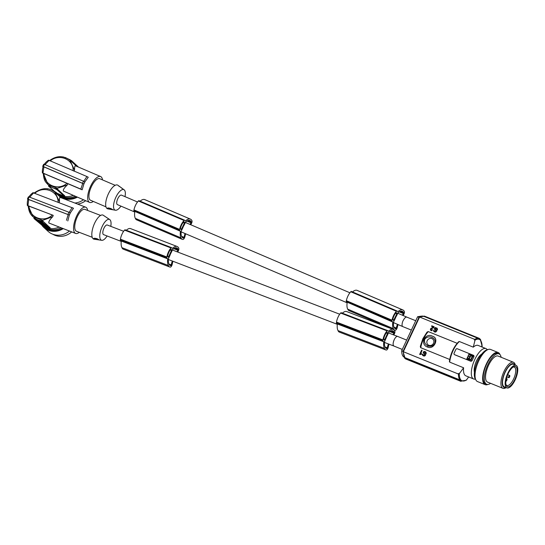 <?xml version="1.0" encoding="UTF-8"?>
<svg xmlns="http://www.w3.org/2000/svg" width="545" height="545" viewBox="0 0 545 545"><rect width="100%" height="100%" fill="white"/><g stroke="black" fill="none" stroke-linecap="round" stroke-linejoin="round"><path stroke-width="0.82" d="M421.51 353.739L421.455 354.291L421.51 353.739L420.651 353.392L422.082 350.34L421.632 350.163L419.657 354.366L421.224 354.127M434.399 328.976L436.129 330.992L434.862 331.421L433.622 330.161L433.697 331.258L434.658 331.959L435.898 331.837L436.6 330.686L434.828 328.403L436.341 328.26L437.247 329.882L437.226 328.308L435.339 327.538L434.563 328.042L434.399 328.976M475.69 379.511A16.398 6.329 -67.9 0 1 477.849 360.592A16.398 6.329 -67.9 0 1 478.156 359.959A16.398 6.329 -67.9 0 1 487.795 349.645M175.974 247.771L177.445 248.336A17.086 6.56 -69 0 0 176.757 247.941A17.086 6.56 -69 0 0 176.566 247.873A17.086 6.56 -69 0 0 176.124 247.784A12.821 4.919 -69 0 0 173.405 248.806A14.238 5.464 -69 0 0 172.567 249.583L171.185 252.676A5.15 1.976 111 0 0 170.49 253.997A5.15 1.976 111 0 0 169.938 255.448L168.548 258.534A11.213 4.306 -69 0 0 168.923 263.841A17.086 6.56 -69 0 0 169.168 264.359A17.086 6.56 -69 0 0 169.842 265.286A9.558 3.672 -69 0 0 170.292 265.558A9.558 3.672 -69 0 0 170.946 265.647L172.274 260.994M487.278 349.72A16.398 6.329 112.1 0 0 485.983 348.602A16.398 6.329 112.1 0 0 474.845 359.38A16.398 6.329 112.1 0 0 473.659 378.993A16.398 6.329 112.1 0 0 475.369 379.095M481.807 354.025A10.893 4.203 112.1 0 0 475.921 362.221A10.893 4.203 112.1 0 0 474.436 372.194M423.411 316.461L424.31 316.073L479.225 338.336L479.498 339.508L478.776 338.629L423.744 316.318A20.615 7.957 112.1 0 0 419.589 317.02L419.044 317.306M459.346 341.511A16.398 6.329 112.1 0 0 453.099 350.558A16.398 6.329 112.1 0 0 449.693 362.132L449.387 361.417C450.722 353.31 453.808 346.743 458.658 341.715L458.318 342.192L459.346 341.511L473.278 347.158L475.008 340.175L474.695 339.365L419.589 317.02L403.341 351.709L403.109 351.321M479.368 338.949C478.013 338.05 476.344 338.261 474.361 339.583M421.408 316.127L417.613 316.727L401.679 350.742C401.699 353.576 402.264 355.524 403.375 356.594A19.906 7.684 112.1 0 0 404.274 357.159L404.336 357.179M480.295 339.283L480.561 340.455M499.976 354.577A17.331 6.69 112.1 0 0 498.927 353.017A17.331 6.69 112.1 0 0 498.144 352.526L490.541 349.44A17.331 6.69 112.1 0 0 480.343 357.793A17.331 6.69 112.1 0 0 475.063 376.445A17.331 6.69 112.1 0 0 476.732 381.078A17.331 6.69 112.1 0 0 477.515 381.568L485.125 384.647A17.331 6.69 112.1 0 0 487.864 384.45M498.144 352.526A17.331 6.69 112.1 0 0 486.324 364.026A17.331 6.69 112.1 0 0 483.756 383.476A17.331 6.69 112.1 0 0 484.342 384.157A17.331 6.69 112.1 0 0 485.125 384.647M490.575 383.326A16.398 6.329 -67.9 0 1 486.678 384.266L485.472 383.782A16.398 6.329 -67.9 0 1 486.658 364.169A16.398 6.329 -67.9 0 1 492.407 355.585A16.398 6.329 -67.9 0 1 497.796 353.392L498.995 353.882A16.398 6.329 -67.9 0 1 501.134 357.275M185.641 233.771L184.864 236.816A2.344 0.906 113.1 0 1 182.991 239.466A11.186 4.34 -66.9 0 1 182.2 239.323A11.186 4.34 -66.9 0 1 181.206 238.342A11.186 4.34 -66.9 0 1 181.001 237.879A14.988 5.818 -66.9 0 1 180.954 237.797A14.988 5.818 -66.9 0 1 180.429 231.264L179.618 230.542A1.172 0.456 -66.9 0 1 179.537 229.861A9.837 3.822 -66.9 0 1 179.612 229.418A8.454 3.284 -66.9 0 1 184.047 220.493L138.396 200.982A9.837 3.822 -66.9 0 1 138.512 200.873A1.172 0.456 -66.9 0 1 138.955 200.669A1.172 0.456 -66.9 0 1 139.002 200.703L184.551 220.173M179.612 229.418L133.961 209.907A8.454 3.284 -66.9 0 1 138.396 200.982M179.537 229.861L133.886 210.343A9.837 3.822 -66.9 0 1 133.961 209.907M179.618 230.542L133.961 211.024L180.429 231.264M182.2 239.323L136.55 219.812A11.186 4.34 -66.9 0 1 135.555 218.831A11.186 4.34 -66.9 0 1 135.351 218.368A14.988 5.818 -66.9 0 1 135.303 218.279A14.988 5.818 -66.9 0 1 134.779 211.746M184.047 220.493A9.837 3.822 -66.9 0 1 184.162 220.391A1.172 0.456 -66.9 0 1 184.605 220.187A1.172 0.456 -66.9 0 1 184.66 220.214L185.47 220.943A14.988 5.818 -66.9 0 1 190.123 219.022A14.988 5.818 -66.9 0 1 190.205 219.042A15.376 5.968 -66.9 0 1 190.471 219.145A15.376 5.968 -66.9 0 1 191.983 220.8A2.344 0.906 -66.9 0 1 190.92 224.322L190.607 224.69M181.587 236.312L184.04 237.361L183.576 238.022A9.558 3.713 -66.9 0 1 182.854 237.906A9.558 3.713 -66.9 0 1 182.452 237.654A17.086 6.635 -66.9 0 1 181.785 236.734A17.086 6.635 -66.9 0 1 181.546 236.217A11.213 4.353 -66.9 0 1 181.294 230.957L182.779 227.912A5.15 2.003 113.1 0 1 183.379 226.482A5.15 2.003 113.1 0 1 184.115 225.174L185.607 222.122A14.238 5.525 -66.9 0 1 186.479 221.359A12.821 4.98 -66.9 0 1 189.278 220.378A17.086 6.635 -66.9 0 1 189.728 220.466A17.086 6.635 -66.9 0 1 190.007 220.568A17.086 6.635 -66.9 0 1 190.614 220.929A8.883 3.447 -66.9 0 1 191.166 221.74A7.283 2.827 -66.9 0 1 191.322 222.197L191.138 222.885L186.901 221.072M191.275 222.558L187.282 220.848M418.989 317.285L417.613 316.727M189.871 224.377L191.138 222.885M403.177 320.446L403.177 320.44A5.15 1.989 112.1 0 0 403.177 320.446A5.15 1.989 112.1 0 0 402.803 326.612L411.359 330.079M184.04 237.361L185.021 233.505M191.166 221.74L188.195 220.473M190.614 220.929L189.333 220.384M191.322 222.197L187.698 220.65M140.113 201.166A14.988 5.818 -66.9 0 1 144.473 199.504A14.988 5.818 -66.9 0 1 144.548 199.531A15.376 5.968 -66.9 0 1 144.82 199.627L190.471 219.145M190.205 219.042A15.376 5.968 -66.9 0 1 190.219 219.049L144.548 199.531A15.376 5.968 -66.9 0 1 144.561 199.538M191.329 222.312L187.569 220.705M184.162 220.391L138.512 200.873M181.451 229.172L180.381 228.716L180.96 229.629L181.451 229.172L184.448 223.028L183.202 222.496M180.381 228.716A8.679 3.365 -66.9 0 1 180.627 227.735A6.254 2.425 -66.9 0 1 183.147 222.571A8.679 3.365 -66.9 0 1 183.713 221.883L183.965 221.733M184.033 221.761L184.544 222.217L184.448 223.028M133.961 211.024A1.172 0.456 -66.9 0 1 133.886 210.343M394.669 328.253L395.956 328.805A9.558 3.713 -66.9 0 1 395.234 328.69A9.558 3.713 -66.9 0 1 394.832 328.437A17.086 6.635 -66.9 0 1 394.164 327.518A17.086 6.635 -66.9 0 1 393.926 327A11.213 4.353 -66.9 0 1 393.674 321.741L395.159 318.696A5.15 2.003 113.1 0 1 395.759 317.265A5.15 2.003 113.1 0 1 396.501 315.957L397.986 312.905A14.238 5.525 -66.9 0 1 398.858 312.142A12.821 4.98 -66.9 0 1 401.665 311.161A17.086 6.635 -66.9 0 1 402.108 311.25A17.086 6.635 -66.9 0 1 402.394 311.352A17.086 6.635 -66.9 0 1 403 311.713L401.713 311.168M403 311.713A8.883 3.447 -66.9 0 1 403.545 312.523A7.283 2.827 -66.9 0 1 403.709 312.98L400.078 311.433M403.545 312.523L400.575 311.256M395.956 328.805L397.4 324.289M403.709 312.98L403.518 313.668L399.281 311.856M403.654 313.341L399.662 311.631M403.518 313.668L402.251 315.16M403.709 313.096L399.948 311.488M398.02 324.554L397.244 327.6A2.344 0.906 113.1 0 1 395.37 330.25A11.186 4.34 -66.9 0 1 394.58 330.107A11.186 4.34 -66.9 0 1 393.585 329.125A11.186 4.34 -66.9 0 1 393.388 328.662A14.988 5.818 -66.9 0 1 393.34 328.581A14.988 5.818 -66.9 0 1 392.809 322.047L391.998 321.325A1.172 0.456 -66.9 0 1 391.916 320.644A9.837 3.822 -66.9 0 1 391.991 320.201A8.454 3.284 -66.9 0 1 396.433 311.277A9.837 3.822 -66.9 0 1 396.542 311.175L350.891 291.657A1.172 0.456 -66.9 0 1 351.334 291.452A1.172 0.456 -66.9 0 1 351.389 291.486L396.93 310.957M396.433 311.277L350.782 291.766A9.837 3.822 -66.9 0 1 350.891 291.657M396.542 311.175A1.172 0.456 -66.9 0 1 396.992 310.97A1.172 0.456 -66.9 0 1 397.039 310.997L397.857 311.726A14.988 5.818 -66.9 0 1 402.503 309.805A14.988 5.818 -66.9 0 1 402.585 309.826L356.934 290.315A15.376 5.968 -66.9 0 1 357.2 290.41L402.85 309.928A15.376 5.968 -66.9 0 1 404.37 311.583A2.344 0.906 -66.9 0 1 403.3 315.105L402.987 315.473M391.991 320.201L346.341 300.69A8.454 3.284 -66.9 0 1 350.782 291.766M391.916 320.644L346.266 301.126A9.837 3.822 -66.9 0 1 346.341 300.69M352.492 291.95A14.988 5.818 -66.9 0 1 356.852 290.287A14.988 5.818 -66.9 0 1 356.934 290.315A15.376 5.968 -66.9 0 1 356.948 290.322M393.831 319.956L392.761 319.499L393.34 320.412L393.831 319.956L396.835 313.811L395.588 313.28M392.761 319.499A8.679 3.365 -66.9 0 1 393.006 318.518A6.254 2.425 -66.9 0 1 395.527 313.355A8.679 3.365 -66.9 0 1 396.092 312.666L396.923 312.993L396.835 313.811M392.809 322.047L346.347 301.807A1.172 0.456 -66.9 0 1 346.266 301.126M390.608 328.41L348.929 310.596A11.186 4.34 -66.9 0 1 347.935 309.615A11.186 4.34 -66.9 0 1 347.73 309.151A14.988 5.818 -66.9 0 1 347.683 309.063A14.988 5.818 -66.9 0 1 347.158 302.529M473.659 378.993L465.839 375.825A16.398 6.329 -67.9 0 1 463.618 367.78L459.299 373.713L458.447 374.054L403.341 351.709A20.615 7.957 112.1 0 0 404.853 357.609L459.878 379.913L460.675 379.681L459.571 380.294L404.41 357.84L405.725 358.978L460.641 381.241L461.744 380.628M458.454 373.536C458.379 376.609 458.917 378.816 460.069 380.144M404.853 357.609L403 351.436M403.177 320.44L403.239 320.467C404.526 318.028 405.718 316.911 406.808 317.115L415.733 320.733M403.239 320.46A5.15 2.003 113.1 0 0 403.239 320.467A5.15 2.003 113.1 0 1 406.829 317.115A5.15 2.003 113.1 0 1 406.931 317.17M137.524 201.997L121.467 195.13A5.15 2.003 113.1 0 0 117.877 198.482A5.15 2.003 113.1 0 0 117.413 204.613L134.738 212.019M459.312 373.189C459.197 376.329 459.714 378.571 460.866 379.913M437.049 328.11L437.512 329.623L437.39 330.004L436.79 329.698M436.77 328.587L435.319 328.233L435.114 329.071M435.986 329.807L436.756 331.122L435.503 331.994M435.646 332.116L434.385 331.851M434.529 331.98L433.875 331.455M434.072 330.345L434.433 331.19M432.587 329.684L431.858 330.645L430.366 329.718L430.686 328.594L433.295 327.027L431.538 326.312L431.783 325.787L434.174 326.755L431.006 329.044L431.32 329.984L432.587 329.684L431.715 330.515M434.174 326.755L433.548 327.824L431.129 328.901M431.272 329.03L430.911 329.241M431.858 330.645L431.368 330.563M431.511 330.692L431.115 330.529M431.258 330.651L430.843 330.413M430.986 330.543L430.645 330.27M421.36 354.25L420.141 354.373M420.161 354.638L419.657 354.366M435.911 330.393L435.019 329.602M513.499 362.289L498.116 356.048A14.054 5.423 112.1 0 0 488.572 365.286A14.054 5.423 112.1 0 0 487.557 382.1L502.94 388.333A14.054 5.423 -67.9 0 1 503.955 371.52A14.054 5.423 -67.9 0 1 505.631 368.386A14.054 5.423 -67.9 0 1 513.499 362.289A14.054 5.423 -67.9 0 1 515.304 365.041M486.678 384.266A16.398 6.329 -67.9 0 1 487.864 364.653A16.398 6.329 -67.9 0 1 498.995 353.882M176.873 251.722L178.004 250.305L173.637 248.629M177.445 248.336A8.883 3.406 -69 0 1 178.004 249.147A7.283 2.793 -69 0 1 178.167 249.61L178.126 249.971L173.998 248.391M505.644 387.413A12.767 4.925 -67.9 0 1 505.222 371.629A12.767 4.925 -67.9 0 1 506.503 369.278A12.767 4.925 -67.9 0 1 514.8 364.837M506.148 387.618A14.054 5.423 -67.9 0 1 502.94 388.333M172.901 261.232L172.179 264.42A2.344 0.899 111 0 1 170.408 267.104A11.186 4.292 -69 0 1 169.693 266.995L123.245 249.174A11.186 4.292 -69 0 1 122.196 248.166A11.186 4.292 -69 0 1 121.985 247.703A14.988 5.757 -69 0 1 121.937 247.614A14.988 5.757 -69 0 1 121.269 241.026L167.71 258.848L166.899 258.126A1.172 0.45 -69 0 1 166.804 257.438A9.837 3.774 -69 0 1 166.865 256.995L120.425 239.173A8.454 3.243 -69 0 1 124.56 230.126A9.837 3.774 -69 0 1 124.669 230.017A1.172 0.45 -69 0 1 125.098 229.806A1.172 0.45 -69 0 1 125.152 229.84L171.471 247.621M169.693 266.995A11.186 4.292 -69 0 1 168.637 265.994A11.186 4.292 -69 0 1 168.425 265.524A14.988 5.757 -69 0 1 168.378 265.442A14.988 5.757 -69 0 1 167.71 258.848M166.865 256.995A8.454 3.243 -69 0 1 171.007 247.948A9.837 3.774 -69 0 1 171.11 247.846A1.172 0.45 -69 0 1 171.539 247.628A1.172 0.45 -69 0 1 171.593 247.662L172.411 248.391A14.988 5.757 -69 0 1 176.921 246.415A14.988 5.757 -69 0 1 176.996 246.435A15.376 5.9 -69 0 1 177.009 246.442A15.376 5.9 -69 0 1 177.186 246.497A15.376 5.9 -69 0 1 178.787 248.193A2.344 0.899 -69 0 1 177.82 251.756L177.622 252.008M126.283 230.263A14.988 5.757 -69 0 1 130.48 228.587A14.988 5.757 -69 0 1 130.555 228.614A15.376 5.9 -69 0 1 130.739 228.675A15.376 5.9 -69 0 1 130.909 228.743M176.996 246.435L130.555 228.614A15.376 5.9 -69 0 1 130.568 228.614M178.174 249.726L174.277 248.227M178.167 249.61L174.4 248.159M171.014 249.228L171.532 249.678L171.457 250.509L168.664 256.736L168.201 257.199L167.601 256.279A8.679 3.331 -69 0 1 167.819 255.292A6.254 2.398 -69 0 1 170.169 250.06A8.679 3.331 -69 0 1 170.708 249.358L170.946 249.201M166.804 257.438L120.363 239.616A9.837 3.774 -69 0 1 120.425 239.173M166.899 258.126L120.452 240.304L121.269 241.026M120.452 240.304A1.172 0.45 -69 0 1 120.363 239.616M171.11 247.846L124.669 230.017M171.007 247.948L124.56 230.126M385.812 348.112L387.011 348.575A9.558 3.672 -69 0 1 386.351 348.48A9.558 3.672 -69 0 1 385.901 348.207A17.086 6.56 -69 0 1 385.226 347.281A17.086 6.56 -69 0 1 384.981 346.763A11.213 4.306 -69 0 1 384.613 341.463L385.996 338.377A5.15 1.976 111 0 1 386.548 336.926A5.15 1.976 111 0 1 387.243 335.597L388.633 332.505A14.238 5.464 -69 0 1 389.464 331.728A12.821 4.919 -69 0 1 392.189 330.706A17.086 6.56 -69 0 1 392.625 330.795A17.086 6.56 -69 0 1 392.822 330.863A17.086 6.56 -69 0 1 393.51 331.258L392.039 330.692M393.51 331.258A8.883 3.406 -69 0 1 394.062 332.075A7.283 2.793 -69 0 1 394.233 332.532L390.465 331.088M394.062 332.075L390.942 330.876M387.011 348.575L388.34 343.915M394.233 332.532L394.069 333.227L389.702 331.551M394.192 332.893L390.063 331.312M394.069 333.227L392.938 334.644M394.239 332.648L390.336 331.149M388.96 344.161L388.244 347.342A2.344 0.899 111 0 1 386.473 350.033A11.186 4.292 -69 0 1 385.751 349.917A11.186 4.292 -69 0 1 384.702 348.916A11.186 4.292 -69 0 1 384.491 348.453A14.988 5.757 -69 0 1 384.443 348.364A14.988 5.757 -69 0 1 383.775 341.776L337.328 323.948L336.517 323.226A1.172 0.45 -69 0 1 336.422 322.538A9.837 3.774 -69 0 1 336.49 322.095A8.454 3.243 -69 0 1 340.625 313.048A9.837 3.774 -69 0 1 340.734 312.939A1.172 0.45 -69 0 1 341.156 312.728A1.172 0.45 -69 0 1 341.211 312.762L387.536 330.543M385.751 349.917L339.31 332.096A11.186 4.292 -69 0 1 338.254 331.094A11.186 4.292 -69 0 1 338.05 330.624A14.988 5.757 -69 0 1 338.002 330.536A14.988 5.757 -69 0 1 337.328 323.948M383.775 341.776L382.958 341.054A1.172 0.45 -69 0 1 382.869 340.366L336.422 322.538M382.869 340.366A9.837 3.774 -69 0 1 382.931 339.923A8.454 3.243 -69 0 1 387.066 330.876A9.837 3.774 -69 0 1 387.175 330.767L340.734 312.939M387.066 330.876L340.625 313.048M342.349 313.184A14.988 5.757 -69 0 1 346.538 311.508A14.988 5.757 -69 0 1 346.613 311.536A15.376 5.9 -69 0 1 346.804 311.597A15.376 5.9 -69 0 1 346.974 311.672M387.175 330.767A1.172 0.45 -69 0 1 387.604 330.556A1.172 0.45 -69 0 1 387.659 330.59L388.476 331.312A14.988 5.757 -69 0 1 392.986 329.337A14.988 5.757 -69 0 1 393.061 329.357L346.613 311.536A15.376 5.9 -69 0 1 346.627 311.536M382.931 339.923L336.49 322.095M387.079 332.15L387.522 333.431L384.729 339.658L384.259 340.121L383.666 339.201A8.679 3.331 -69 0 1 383.884 338.213A6.254 2.398 -69 0 1 386.235 332.981A8.679 3.331 -69 0 1 386.773 332.28L387.011 332.123M393.061 329.357A15.376 5.9 -69 0 1 393.074 329.364A15.376 5.9 -69 0 1 393.245 329.425A15.376 5.9 -69 0 1 394.846 331.115A2.344 0.899 -69 0 1 393.885 334.678L393.681 334.93M432.962 339.324A3.692 3.379 -48.4 0 0 427.212 340.673A3.692 3.379 -48.4 0 0 428.813 345.271A3.692 3.379 -48.4 0 0 432.962 339.324M432.042 337.471C429.065 336.292 426.612 336.912 424.698 339.337C424.051 342.396 425.182 344.583 428.098 345.898C430.85 346.879 433.057 346.048 434.726 343.398C435.625 340.564 434.733 338.588 432.042 337.471L432.042 337.471M465.553 380.369L466.404 380.029L468.673 376.97M461.513 380.478C462.882 381.384 464.633 381.159 466.765 379.81M427.471 347.008C433.97 350.285 439.679 338.091 432.519 336.231C425.189 332.218 419.48 344.42 427.471 347.008L428.098 345.898M449.693 359.462L420.617 347.656L420.318 346.361L422.893 338.656L427.001 332.157L428.159 331.558L457.146 343.289M473.074 356.335L472.774 355.783L468.979 354.243L466.806 358.876L471.05 360.231L472.931 356.212M473.476 355.36L473.925 356.771A16.398 6.329 112.1 0 0 472.992 358.624L473.878 356.73A1.172 1.07 131.6 0 0 473.373 355.272L457.35 348.78A1.172 1.07 131.6 0 0 455.858 349.427L454.087 353.215A1.172 1.07 131.6 0 0 454.591 354.672L454.36 354.536M454.591 354.672L470.614 361.165L454.694 354.761M472.106 360.518L472.147 360.558A16.398 6.329 112.1 0 1 472.992 358.624L472.106 360.518A1.172 1.07 131.6 0 1 470.614 361.165M472.147 360.558L470.71 361.253M469.3 358.998L470.771 355.858L472.12 356.13M472.263 356.26L470.907 359.72L469.415 359.319L470.764 359.591L472.236 356.232M472.917 355.912L468.68 354.557L466.949 358.998M516.033 365.334L513.431 364.285A12.181 4.701 112.1 0 0 505.161 372.283A12.181 4.701 112.1 0 0 504.282 386.855L506.884 387.911A12.181 4.701 112.1 0 0 515.154 379.906A12.181 4.701 112.1 0 0 516.033 365.334A12.181 4.701 112.1 0 0 507.763 373.339A12.181 4.701 112.1 0 0 506.884 387.911M505.951 384.511A9.892 3.822 112.1 0 0 506.441 385.165A9.892 3.822 112.1 0 0 506.877 385.444A9.892 3.822 112.1 0 0 513.608 378.945A9.892 3.822 112.1 0 0 514.766 367.391A9.892 3.822 112.1 0 0 514.31 367.105A9.892 3.822 112.1 0 0 513.002 367.132M516.04 366.84A10.893 4.203 112.1 0 0 513.547 366.799A10.893 4.203 112.1 0 0 507.558 375.042A10.893 4.203 112.1 0 0 506.107 385.131A10.893 4.203 112.1 0 0 506.877 386.412A10.893 4.203 112.1 0 0 514.759 379.558A10.893 4.203 112.1 0 0 516.04 366.84M506.421 378.489L506.877 378.673A1.403 0.545 112.1 0 1 506.775 380.356A1.403 0.545 112.1 0 1 506.23 381.139L505.883 381.439M506.877 378.673A1.403 0.545 112.1 0 0 506.462 378.816L506.312 378.945M469.708 356.982L470.001 356.089C467.733 356.335 467.283 357.309 468.652 359.005L470.124 356.198M468.325 358.814L469.116 358.992L469.15 358.174M469.388 357.561L469.463 357.97L469.974 357.418L469.388 357.561M469.545 358.024L470.035 357.493M468.393 358.882L468.795 359.135M469.851 357.111L469.293 358.303M508.737 377.631A1.172 0.45 112.1 0 0 508.792 377.665A1.172 0.45 112.1 0 0 509.616 376.82A1.172 0.45 112.1 0 0 509.725 375.525A1.172 0.45 112.1 0 0 509.67 375.491A1.172 0.45 112.1 0 0 508.839 376.336A1.172 0.45 112.1 0 0 508.737 377.631M509.773 370.75A1.172 0.45 112.1 0 0 510.331 369.926M178.004 249.147L174.884 247.955M478.776 338.629L479.137 338.806M480.533 339.467L479.225 338.336M403.055 351.3L401.679 350.742M480.833 340.243L479.348 338.922M473.278 347.158A16.398 6.329 -67.9 0 1 478.163 345.435L485.983 348.602M433.248 327.075L431.538 326.312M123.633 231.284L107.263 225.003A5.15 1.976 111 0 0 103.85 228.423A5.15 1.976 111 0 0 103.57 234.623L121.228 241.401M384.498 342.444L393.878 346.041C392.795 345.135 392.891 343.071 394.164 339.842A5.15 1.976 111 0 0 393.878 346.041A5.15 1.976 111 0 0 393.987 346.075M394.164 339.842A5.15 1.976 111 0 0 394.158 339.842L394.144 339.828A5.15 1.989 112.1 0 1 397.646 336.435L406.665 340.094M482.121 346.491L481.8 345.68L482.005 346.988M482.121 347.022C482.121 343.841 481.535 341.572 480.37 340.223M479.729 339.651C478.367 338.758 476.684 339.004 474.675 340.407M460.191 379.804L461.683 381.132M404.376 357.098L404.656 358.031A21.078 8.141 112.1 0 0 405.16 358.569A0.702 0.64 131.6 0 1 405.16 358.569L405.167 358.569A0.702 0.64 131.6 0 1 404.99 358.46M459.394 380.042L460.879 381.364M424.773 353.753L425.522 354.747L425.291 355.599L424.201 356.089L423.07 355.756L424.289 355.933L425.318 355.224L425.127 354.141L423.56 352.567L424.194 352.016L425.536 352.499L424.105 352.172L423.901 353.01M422.968 354.713L423.213 355.136M424.698 354.332L423.799 353.542L424.923 354.686L424.262 355.422L422.825 354.591M425.836 352.05L426.17 353.95L425.577 353.637L426.156 353.433L426.013 352.247L424.916 351.491L423.792 351.6L423.158 352.281L423.799 353.542M422.082 350.34L420.822 353.46M449.693 362.132L463.618 367.78M425.536 352.499L425.577 353.637M422.859 354.291L422.409 354.107L422.327 354.509L422.661 355.401M93.645 238.826C93.604 238.111 94.762 238.076 97.112 238.73L98.747 239.827L93.645 238.826L93.665 238.472M98.713 239.568L98.311 239.793L98.713 239.568L97.112 238.73M107.106 235.985A11.138 4.278 -69 0 1 101.792 240.311A11.138 4.278 -69 0 1 102.031 226.809A11.138 4.278 -69 0 1 109.743 219.587A11.138 4.278 -69 0 1 110.798 226.359M101.792 240.311L94.156 239.235A12.882 4.946 -69 0 1 94.435 223.627A12.882 4.946 -69 0 1 103.352 215.275L104.361 216.065M100.621 215.432L84.877 209.389A11.711 4.496 111 0 0 77.124 217.162A11.711 4.496 111 0 0 76.484 231.257L92.228 237.3M87.656 210.452A14.054 5.396 111 0 0 86.383 207.611A14.054 5.396 111 0 0 85.715 207.202A14.054 5.396 111 0 0 76.014 217.455A14.054 5.396 111 0 0 74.972 233.028A14.054 5.396 111 0 0 75.639 233.444A14.054 5.396 111 0 0 79.263 232.32M52.708 216.699L53.24 215.377L52.374 214.989L28.292 205.928L33.109 216.801L42.639 220.337L52.708 216.699C49.69 219.73 48.43 221.842 48.934 223.034L75.639 233.444M34.308 217.864L34.825 218.232A16.398 14.988 -48.4 0 0 37.966 219.928L33.926 218.484L34.233 217.796L33.109 216.801C30.241 214.485 28.619 210.833 28.245 205.86L28.292 205.928M70.312 212.952L69.358 215.071A81.982 10.825 24.2 0 0 69.263 215.003L70.216 212.884A81.982 10.825 24.2 0 1 70.312 212.952M44.854 226.836A16.398 14.988 -48.4 0 0 59.03 227.061M41.304 221.209L37.966 219.928A16.398 14.988 -48.4 0 0 41.488 220.793L41.304 221.209L49.772 228.226L47.483 227.524M50.004 227.715L42.987 221.195L41.488 220.793M33.926 218.484L42.387 225.569M44.745 225.473L42.449 224.397L44.745 225.473L44.935 225.051L44.343 224.588M45.569 225.828L45.61 226.339L41.563 224.84L42.912 226.039L47.17 227.721M46.196 226.121L46.005 226.543L47.354 227.742L47.544 227.32L45.8 225.909M43.157 224.922L43.13 224.99C44.567 225.95 45.194 226.189 45.003 225.712L45.446 226.093L45.194 225.289L45.003 225.712L44.411 225.446M37.68 220.282L37.489 220.705L36.147 220.023L36.338 219.601L38.606 220.548M42.612 222.932L41.992 223.164L42.612 222.932L43.253 223.505L43.062 223.927L40.453 222.673L43.062 223.927M43.723 224.104L44.383 224.506L44.193 224.928L41.182 223.321L44.193 224.928M43.205 223.6L43.784 223.975L43.593 224.397M41.631 222.237L42.231 222.592L41.713 222.919L41.992 223.164M38.45 220.895L38.641 220.473L40.957 221.468L41.066 222.149L38.45 220.895L41.039 222.142M41.618 222.162L41.216 221.754M38.525 222.101L41.461 223.722L41.652 223.3M40.664 222.864L41.434 223.545M40.153 222.728L38.511 222.128M40.63 222.939L40.146 222.755M40.023 223.116L40.78 223.389L40.023 223.116M43.409 224.922L44.084 225.146L43.409 224.922M43.505 225.344L41.338 224.642L40.855 224.206L42.592 224.717M43.184 225.092L42.496 224.928M40.998 223.709L40.855 224.206M41.904 224.663L41.427 224.445M46.005 226.543L45.61 226.339M44.05 226.086L44.513 226.345L44.05 226.086M45.31 226.522L42.626 225.535L45.419 226.604M46.611 227.326L42.912 225.753M43.035 225.787L46.713 227.422M43.743 225.201L43.13 224.99M44.813 225.773L43.695 225.249M37.21 220.916L39.615 222.04L37.189 220.95M40.316 222.53L37.557 221.277L40.276 222.626M38.62 221.052L38.429 220.391M38.968 221.352L38.586 221.127M37.489 220.705L38.239 220.82M36.835 220.507L36.147 220.023M36.794 220.596L39.315 221.665M38.933 221.434L39.281 221.74M42.163 224.152L41.325 223.954L42.708 224.656M39.737 223.103L41.815 223.995M40.31 223.566L39.703 223.184M42.667 224.751L40.255 223.675M42.96 223.239L42.769 223.661M43.484 223.709L43.293 224.131M44.09 224.247L43.9 224.669M41.924 222.319L42.04 223.014M40.03 222.088L41.733 222.742M42.919 223.205L42.728 223.627L39.962 222.237M41.461 222.925L40.855 222.66L41.461 222.925M40.439 221.91L41.025 222.176M39.819 221.672L41.066 222.149M40.957 221.468L40.766 221.89M39.39 220.861L39.199 221.284M39.186 220.684L38.995 221.107M53.24 215.377L27.373 205.445L27.972 205.513L28.721 199.368L28.068 199.293L69.358 215.071M28.251 206.228L27.373 205.445M69.263 215.003L27.523 199.014L28.177 199.082L29.123 196.963L68.929 212.243L67.975 214.362M27.952 199.395L27.523 199.014M66.449 220.282L68.186 214.512M67.798 220.963L69.331 215.064M70.278 212.945L73.5 208.251L33.082 192.739M29.668 197.249L33.674 192.801M70.216 212.884L68.929 212.243M72.151 207.57L69.14 212.393M60.992 197.712L54.888 192.29L59.48 201.609L58.942 202.665M59.48 201.609C59.371 198.169 59.657 196.84 60.345 197.617M47.735 188.917L47.224 188.843M44.956 164.713L49.111 160.38L86.934 176.546L83.753 181.294M53.219 191.016L55.978 192.256L62.968 198.469M76.791 166.354L69.91 160.237L74.542 170.101C74.57 166.62 74.944 165.251 75.653 166M67.832 183.685L43.314 173.324L48.123 184.748L57.382 188.277L67.267 184.987L67.832 183.685L82.145 189.803L83.889 183.978A81.982 9.721 26 0 0 83.794 183.91L42.755 166.395L43.396 166.504L44.418 164.413L84.809 181.819A81.982 9.721 26 0 1 84.904 181.887L83.889 183.978M43.184 166.777L42.755 166.395M43.934 166.797L43.3 166.695L43.934 166.797L42.987 172.915L42.408 172.82L80.81 189.088L82.731 183.386L43.934 166.797M83.855 183.965L82.731 183.386M58.363 193.788A16.398 14.988 -48.4 0 0 73.194 195.389M49.111 160.38L48.532 160.278M43.259 173.576L42.408 172.82M83.794 183.91L84.809 181.819M82.52 183.229L83.542 181.138M107.406 208.49C107.365 207.795 108.51 207.815 110.839 208.544L112.461 209.661L107.413 208.149M112.427 209.416L112.038 209.607L112.427 209.416L110.839 208.544M74.542 170.101L73.957 171.15M63.458 157.001L62.784 156.871M68.541 159.167L71.409 160.557L78.425 167.056M86.934 176.546L88.263 177.261L84.877 181.873M108.673 207.986L112.038 209.607M65.352 157.539L70.38 159.964M75.108 196.207A16.398 14.988 131.6 0 1 74.44 196.5A16.398 14.988 131.6 0 1 62.518 196.588A16.398 14.988 131.6 0 1 58.771 194.211A16.398 14.988 131.6 0 1 58.288 193.754M76.443 196.772A16.398 14.988 131.6 0 1 75.319 197.283A16.398 14.988 131.6 0 1 59.657 194.994L58.771 194.211M82.145 189.803L80.81 189.088M48.927 185.464L49.418 185.865A16.398 14.988 -48.4 0 0 52.497 187.678L48.525 186.077L48.887 185.423L48.123 184.748C45.896 182.112 43.913 181.499 43.266 173.256L43.314 173.324M108.257 218.586L104.006 215.745M108.148 218.538L106.616 217.564M94.837 238.247L98.311 239.793M120.942 206.119A11.138 4.326 -66.9 0 1 115.438 210.227A11.138 4.326 -66.9 0 1 116.058 196.868A11.138 4.326 -66.9 0 1 124.158 189.823A11.138 4.326 -66.9 0 1 124.989 196.643M115.438 210.227L107.862 208.878A12.882 5 -66.9 0 1 108.584 193.427A12.882 5 -66.9 0 1 117.945 185.28L119.348 186.492M115.179 185.314L99.728 178.712A11.711 4.544 113.1 0 0 91.574 186.322A11.711 4.544 113.1 0 0 90.525 200.247L105.975 206.855M102.501 179.898A14.054 5.457 113.1 0 0 101.247 176.941A14.054 5.457 113.1 0 0 100.648 176.553A14.054 5.457 113.1 0 0 90.477 186.506A14.054 5.457 113.1 0 0 88.998 202.018A14.054 5.457 113.1 0 0 89.598 202.399A14.054 5.457 113.1 0 0 93.297 201.432M67.267 184.987C64.181 187.889 62.893 189.919 63.411 191.077L89.598 202.399M55.767 189.074L52.497 187.678A16.398 14.988 -48.4 0 0 55.971 188.665L55.767 189.074L57.116 189.817L57.463 189.108L55.971 188.665M64.474 195.621L57.463 189.108M48.525 186.077L54.663 191.574M57.089 193.243L64.283 196.22L57.116 189.817M122.68 188.74L118.524 185.716M121.038 187.657L124.158 189.823M43.777 164.304L44.418 164.413L43.777 164.304M62.3 228.321A16.398 14.974 132.3 0 1 60.761 229.111A16.398 14.974 132.3 0 1 44.465 226.931L43.988 226.502M63.193 228.662A17.215 15.723 132.3 0 1 43.913 227.537A17.215 15.723 132.3 0 1 41.985 225.398M69.44 231.06A17.215 15.723 132.3 0 1 48.144 231.393L43.913 227.537M77.342 197.161A17.215 15.737 131.6 0 1 61.987 197.597M83.467 199.777A17.215 15.737 131.6 0 1 74.869 203.04M60.931 227.796A16.398 14.974 132.3 0 1 59.882 228.314A16.398 14.974 132.3 0 1 47.933 228.811A16.398 14.974 132.3 0 1 44.022 226.516M71.661 231.911A16.398 14.974 132.3 0 1 52.892 234.268M85.64 200.71A16.398 14.988 131.6 0 1 77.588 204.082M181.001 237.879L135.351 218.368M168.425 265.524L121.985 247.703M384.491 348.453L338.05 330.624M393.388 328.662L347.73 309.151M169.018 264.066L171.389 264.972M170.946 265.647L169.747 265.19M183.576 238.022L182.282 237.47M184.544 222.217L183.733 221.863M393.967 327.095L396.419 328.144M396.923 312.993L396.113 312.646M391.998 321.325L346.347 301.807M171.457 250.509L170.197 250.019M168.664 256.736L167.594 256.32M171.532 249.678L170.701 249.365M385.083 346.988L387.454 347.901M382.958 341.054L336.517 323.226M384.729 339.658L383.66 339.249M387.522 333.431L386.255 332.947M387.59 332.607L386.766 332.286M420.747 347.724A14.756 5.695 -67.9 0 1 423.601 338.84A14.756 5.695 -67.9 0 1 428.302 331.598M405.167 358.569A21.078 8.141 112.1 0 0 405.725 358.978M29.049 206.037C29.021 217.557 43.852 223.246 52.374 214.989M34.825 218.232L34.635 218.647M50.092 227.51L49.772 228.226M42.667 221.91L42.987 221.195M34.757 193.332C43.511 185.28 58.335 190.968 58.077 202.284M50.181 160.939C59.18 153.172 73.759 159.399 73.105 170.735M54.446 191.915L54.609 191.554M55.651 192.971L55.978 192.256M44.056 173.474C43.627 185.021 58.206 191.247 66.98 183.277M49.418 185.865L49.22 186.274M69.869 160.203L70.06 159.821M71.061 161.266L71.409 160.557M64.569 195.423L64.221 196.132M419.071 317.115L403.014 351.396M423.744 316.318L419.166 317.013M184.605 220.187L138.955 200.669M396.992 310.97L351.334 291.452M394.58 330.107L393.926 329.827M181.158 231.857L347.124 302.802M393.544 322.64L402.666 326.544M177.186 246.497L130.739 228.675M171.539 247.628L125.098 229.806M387.604 330.556L341.156 312.728M393.245 329.425L346.804 311.597M466.104 380.301L461.315 381.037M506.884 376.895L508.792 377.665M168.432 259.522L337.287 324.323M393.871 346.027L402.285 349.44M480.445 339.937L482.141 346.245M42.639 223.975L42.449 224.397M41.74 224.383L41.549 224.812M47.565 227.347L47.374 227.769M50.14 227.626L49.833 228.321M27.318 205.376C27.202 202.508 27.434 200.451 28.013 199.211M33.034 192.644C30.902 194.272 29.546 195.757 28.967 197.092M27.468 198.932L28.422 196.806M54.888 192.29C49.111 187.18 42.135 187.46 33.954 193.134M48.485 160.189C46.298 161.756 44.894 163.2 44.268 164.522M42.353 172.745C42.326 169.877 42.626 167.833 43.246 166.613M69.91 160.237C63.363 155.352 56.523 155.509 49.397 160.7M65.141 157.914L65.346 157.491M42.701 166.314L43.723 164.222M64.617 195.539L64.283 196.22M109.743 219.587L107.883 218.334M75.217 165.687L100.648 176.553M59.882 197.283L85.715 207.202M507.702 374.694L509.67 375.491M185.436 222.476L349.904 292.781M397.816 313.259L406.829 317.115M172.383 249.998L339.699 314.213M388.449 332.92L397.503 336.394"/></g></svg>
